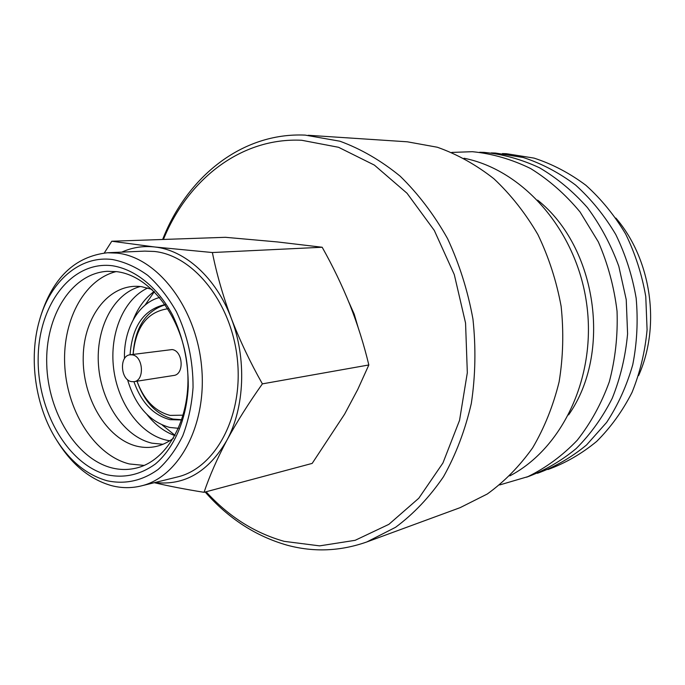 <?xml version="1.0" encoding="UTF-8"?>
<svg xmlns="http://www.w3.org/2000/svg" width="685" height="685" viewBox="0 0 685 685"><rect width="100%" height="100%" fill="white"/><g stroke="black" fill="none" stroke-linecap="round" stroke-linejoin="round"><path stroke-width="1.03" d="M56.581 440.035L58.293 442.75C72.687 465.295 90.394 479.577 111.415 485.605C121.382 488.208 131.28 488.319 141.101 485.948L177.321 477C215.227 468.232 243.261 416.728 237.438 360.053C231.967 303.344 193.838 255.436 154.373 251.463L144.749 251.112L107.476 252.756C74.768 256.438 52.36 278.05 40.252 317.592L39.37 320.683C28.436 358.692 35.355 406.667 56.581 440.035C70.298 461.51 87.149 475.082 107.117 480.759C125.218 484.586 142.206 480.827 158.089 469.482C167.893 460.603 176.131 449.326 182.818 435.643C188.392 420.838 191.8 404.775 193.05 387.462C193.144 360.473 187.596 335.222 176.413 311.701C168.219 297.281 158.672 285.174 147.78 275.379C136.383 267.167 124.619 261.884 112.494 259.538C79.631 255.197 50.065 281.578 39.37 320.683M141.101 485.948C179.342 477.137 207.564 424.083 201.493 365.473C195.782 306.837 157.028 257.26 117.178 253.125L107.476 252.756M107.262 474.833C124.379 478.387 140.425 474.774 155.392 464.002C174.213 448.05 186.645 419.4 188.264 386.537C188.341 361.106 183.118 337.303 172.603 315.117C157.704 287.323 135.202 269.308 112.349 265.737C71.694 260.608 38.72 304.508 38.172 357.681C37.093 410.777 67.772 464.695 107.262 474.833M111.86 467.898C119.832 469.893 127.744 470.004 135.587 468.232C168.116 461.219 192.151 416.703 187.365 367.323C182.886 317.943 150.529 275.593 116.724 271.654L107.194 271.311C71.334 273.503 45.15 316.179 46.734 364.223C47.959 412.25 76.343 458.941 111.86 467.898M116.167 271.585C83.176 279.737 61.522 322.549 64.895 367.871C68.02 413.209 95.557 455.576 129.337 463.95L144.115 465.432M152.027 289.395L141.649 286.69C110.165 282.306 83.844 315.614 83.219 356.697C82.174 397.711 106.483 439.145 137.265 446.303C150.229 449.223 162.302 446.526 173.485 438.212M140.305 286.527C113.333 293.574 95.575 328.594 98.52 365.584C101.26 402.592 124.208 436.773 151.976 443.178L163.056 444.282M147.772 287.974C123.48 299.148 109.317 333.835 113.633 368.547C117.829 403.268 139.988 434.136 166.309 440.138L169.803 440.78M154.356 291.647L144.989 305.202M162.268 425.051L175.086 435.403M159.691 297.47C138.336 302.796 123.446 329.528 124.49 358.606M127.513 379.61C135.279 405.7 149.347 421.652 169.709 427.457L178.554 428.305M133.935 381.682C141.307 402.506 153.312 415.161 169.948 419.657L181.782 419.965M183.272 415.178L170.085 415.393C154.973 411.394 143.953 399.997 137.017 381.202C144.355 401.975 156.343 414.596 172.962 419.074L181.859 419.717M167.919 308.738C147.309 311.812 135.716 327.028 133.147 354.393M165.29 304.782C145.717 310.947 134.996 327.49 133.121 354.393M133.96 381.673L173.725 375.474C184.53 374.515 183.075 350.746 172.115 349.564L130.09 354.796C119.079 355.583 120.423 380.132 131.537 381.622L133.96 381.673C144.886 380.732 143.336 356.114 132.248 354.856L130.09 354.796M206.099 491.762C228.542 516.464 254.572 532.999 284.189 541.347L319.63 545.868L355.155 540.311L388.875 524.342L418.792 498.243L442.93 463L459.549 420.342L467.324 372.708L465.56 323.063L454.292 274.599L434.299 230.425L407.027 193.247L374.395 165.111L338.553 147.292L301.683 140.262C240.983 137.334 187.801 179.453 163.415 239.45M205.157 492.01C228.507 518.545 255.83 536.269 287.143 545.192C313.781 552.384 340.359 551.297 366.877 541.929L395.587 527.287C413.62 513.921 429.589 497.07 443.503 476.717C455.893 454.6 465.166 430.171 471.323 403.422C475.476 375.808 476.015 347.689 472.95 319.082C467.804 290.765 459.344 263.948 447.562 238.628C434.102 214.713 418.295 193.898 400.168 176.182C381.074 160.59 360.986 148.928 339.914 141.213L305.167 135.108C242.036 132.248 187.082 176.807 162.636 239.476M499.699 484.937L527.861 476.657C545.945 467.838 562.394 455.713 577.198 440.284C590.693 423.15 601.396 403.671 609.299 381.836C615.327 359.051 617.913 335.504 617.048 311.213C614.137 287.015 607.903 263.905 598.339 241.891L580.075 211.999C565.408 194.326 548.908 179.83 530.584 168.519C511.618 159.254 492.215 153.645 472.367 151.693L451.757 152.421M526.559 477.205C544.318 470.766 560.869 461.219 576.188 448.564C590.496 434.256 602.517 417.499 612.236 398.302C620.379 378.009 625.499 356.525 627.588 333.843L626.236 299.662L618.795 266.242C610.96 244.793 600.497 225.237 587.396 207.581C573.054 191.389 557.102 178.126 539.549 167.799C521.431 159.34 502.936 154.194 484.047 152.378L479.697 152.25M537.408 473.309C555.004 466.905 571.401 457.452 586.583 444.942L606.61 422.44C618.024 405.023 626.741 385.775 632.76 364.677C637.033 342.894 638.163 320.708 636.151 298.121C632.306 275.764 625.516 254.563 615.781 234.535C604.53 215.595 591.138 199.112 575.606 185.078C559.148 172.731 541.707 163.535 523.271 157.507L495.401 153.046L491.205 152.918M547.949 469.516C565.399 463.163 581.633 453.795 596.678 441.423C610.712 427.449 622.494 411.12 632.024 392.436C640.013 372.7 645.03 351.816 647.085 329.802L645.775 296.631C641.982 274.599 635.269 253.724 625.645 233.996C614.513 215.347 601.267 199.104 585.889 185.275C569.603 173.108 552.324 164.049 534.06 158.107L506.446 153.705L502.388 153.577M638.591 375.611C660.965 325.906 651.375 259.409 615.875 218.044M568.601 414.896C612.202 353.015 596.935 247.182 537.631 200.131M509.837 475.878C562.95 448.144 597.14 375.603 586.497 302.701C576.111 229.766 522.818 169.837 464.036 158.244M366.877 541.929L460.106 507.662L487.3 493.996C504.374 481.675 519.495 466.288 532.656 447.819C544.395 427.817 553.223 405.82 559.123 381.81C563.156 357.065 563.832 331.917 561.135 306.358C556.503 281.09 548.753 257.158 537.888 234.553C525.446 213.198 510.762 194.583 493.851 178.708C476.006 164.717 457.152 154.219 437.295 147.232L407.344 141.804L308.241 135.279M358.067 327.259L354.188 314.098L348.691 301.802M154.99 482.514C184.513 485.845 208.428 471.862 226.726 440.575C217.077 458.856 209.516 476.101 204.044 492.31L312.18 463.403L344.632 414.1L357.724 389.525L368.83 364.968C363.975 344.701 357.707 324.75 350.026 305.108C342.132 285.508 332.85 266.225 322.181 247.251L277.425 241.942L225.493 237.31L111.792 241.231L154.502 246.96C143.028 245.744 132.119 247.465 121.767 252.131M165.136 304.568C143.91 309.397 132.214 326.137 130.064 354.804M154.168 291.459C145.1 298.112 138.147 307.479 133.327 319.561M147.027 414.562C155.067 424.786 164.374 431.815 174.958 435.643M231.256 318.26C216.16 277.887 185.027 250.008 154.502 246.96L212.376 252.534C216.691 274.111 222.985 296.014 231.256 318.26C239.836 340.471 250.213 362.339 262.389 383.865C248.586 403.302 236.702 422.208 226.726 440.575C244.733 407.738 246.788 358.315 231.256 318.26M204.044 492.31C185.849 489.407 169.255 486.204 154.271 482.694M104.283 252.988L111.792 241.231M212.376 252.534L322.181 247.251M262.389 383.865L368.83 364.968"/></g></svg>
